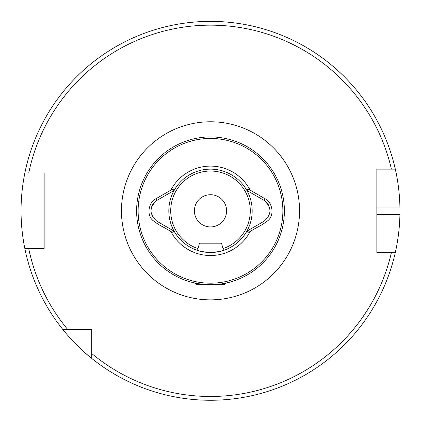 <?xml version="1.0" encoding="UTF-8"?>
<svg xmlns="http://www.w3.org/2000/svg" width="421" height="421" viewBox="0 0 421 421"><rect width="100%" height="100%" fill="white"/><g stroke="black" fill="none" stroke-linecap="round" stroke-linejoin="round"><path stroke-width="0.63" d="M224.235 250.174C223.425 250.969 218.846 251.742 210.5 252.5C202.148 251.742 197.57 250.963 196.765 250.174L197.528 250.432L199.307 243.785L221.693 243.785L223.472 250.432M247.232 190.66C247.311 189.203 248.279 189.034 250.148 190.155L264.909 198.68L263.962 200.322C271.934 207.311 271.934 214.31 263.962 221.32L246.859 231.197A41.679 41.679 0 0 1 174.141 231.197A41.679 41.679 0 0 1 174.141 190.445L173.768 190.66C173.694 189.203 172.721 189.034 170.852 190.155L156.091 198.68C149.387 201.575 145.876 214 152.613 220.23C160.806 226.535 160.785 225.272 170.852 231.487C172.71 232.608 173.684 232.439 173.768 230.982L174.141 231.197A41.679 41.679 0 0 0 246.859 231.197A41.679 41.679 0 0 0 210.5 169.142A41.679 41.679 0 0 0 174.141 190.445A41.679 41.679 0 0 1 246.859 190.445L263.962 200.322A12.125 12.125 0 0 1 269.098 206.169M247.232 230.982C247.306 232.439 248.279 232.608 250.148 231.487C260.346 225.198 260.157 226.551 268.387 220.23C275.123 214 271.613 201.575 264.909 198.68M210.5 283.191A72.37 72.37 0 0 0 273.176 174.636A72.37 72.37 0 0 0 147.824 174.636A72.37 72.37 0 0 0 210.5 283.191M195.344 283.133L193.823 282.801M193.607 282.749L193.528 282.733C194.134 283.338 199.791 283.996 210.5 284.707A73.886 73.886 0 0 0 274.487 173.878A73.886 73.886 0 0 0 146.513 173.878A73.886 73.886 0 0 0 210.5 284.707L212.605 284.675M227.235 282.786L225.014 283.265M91.715 358.408A189.45 189.45 0 0 1 62.913 329.606A189.45 189.45 0 0 0 91.715 358.408L91.715 329.606L67.813 329.606A185.661 185.661 0 0 1 28.749 248.711L24.876 248.711C24.981 249.195 20.929 231.118 21.05 210.853C20.924 190.524 24.976 172.478 24.876 172.931A189.45 189.45 0 0 1 395.308 169.142L376.837 169.142L376.837 252.5L395.308 252.5A189.45 189.45 0 0 1 91.715 358.408L91.715 353.508L91.715 358.408C76.58 346.641 62.866 329.711 62.913 329.606A189.45 189.45 0 0 1 24.876 172.931L44.163 172.931L44.163 248.711L24.876 248.711A189.45 189.45 0 0 1 24.876 172.931L28.749 172.931A185.661 185.661 0 0 1 391.425 169.142L395.308 169.142A189.45 189.45 0 0 1 399.913 207.032C399.634 186.735 395.208 168.705 395.308 169.142A189.45 189.45 0 0 1 399.913 207.032L376.837 207.032M91.715 353.508A185.661 185.661 0 0 0 391.425 252.5L395.308 252.5C395.203 252.937 399.624 234.992 399.913 214.61A189.45 189.45 0 0 0 399.913 207.032M62.913 329.606L67.813 329.606M210.5 21.371L214.194 21.408M215.999 21.45L221.088 21.666M223.904 21.845L226.372 22.039M209.89 21.371L195.002 22.008M195.849 21.939L200.054 21.66M203.038 21.518L209.69 21.371M210.5 226.924A16.103 16.103 0 0 0 226.603 210.821A16.103 16.103 0 0 0 210.5 194.718A16.103 16.103 0 0 0 194.397 210.821A16.103 16.103 0 0 0 210.5 226.924M399.913 214.61A189.45 189.45 0 0 1 395.308 252.5A189.45 189.45 0 0 0 399.913 214.61L376.837 214.61M173.768 190.66L157.038 200.322A12.125 12.125 0 0 0 151.386 213.952M151.897 215.457A12.125 12.125 0 0 0 152.597 216.878M156.091 198.68L157.038 200.322C149.06 207.316 149.06 214.315 157.038 221.32L173.768 230.982M225.656 283.265L224.214 284.707L196.786 284.707L195.344 283.265L195.986 283.265M199.307 243.785L200.064 243.028L220.936 243.028L221.693 243.785M170.852 231.487A44.71 44.71 0 0 0 250.148 231.487M250.148 190.155A44.71 44.71 0 0 0 170.852 190.155M299.542 210.821A89.041 89.041 0 0 1 165.979 287.932A89.041 89.041 0 0 1 165.979 133.71A89.041 89.041 0 0 1 299.542 210.821M222.983 248.595A39.784 39.784 0 0 0 242.649 187.382A39.784 39.784 0 0 0 178.351 187.382A39.784 39.784 0 0 0 198.017 248.595"/></g></svg>

